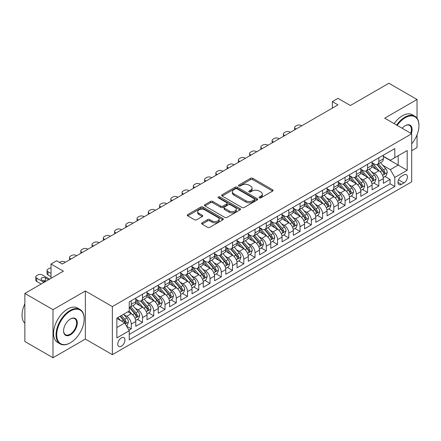 <?xml version="1.0" encoding="UTF-8"?>
<svg xmlns="http://www.w3.org/2000/svg" width="441" height="441" viewBox="0 0 441 441"><rect width="100%" height="100%" fill="white"/><g stroke="black" fill="none" stroke-linecap="round" stroke-linejoin="round"><path stroke-width="0.66" d="M259.358 197.844A1.091 0.634 0 0 0 260.901 197.844L272.637 191.069A1.56 0.904 0 0 0 273.095 190.429A1.56 0.904 0 0 0 272.637 189.795L252.754 178.313A1.56 0.904 0 0 0 250.549 178.313L238.813 185.088A1.091 0.634 0 0 0 238.487 185.534A1.091 0.634 0 0 0 238.813 185.981A1.091 0.634 0 0 0 240.356 185.981L241.877 185.104A5 2.889 0 0 1 248.945 185.104L250.604 186.063A5 2.889 0 0 1 252.065 188.103A5 2.889 0 0 1 250.604 190.143L249.082 191.019A1.091 0.634 0 0 0 248.763 191.466A1.091 0.634 0 0 0 249.082 191.912A1.091 0.634 0 0 0 250.631 191.912L252.147 191.036A5 2.889 0 0 1 259.22 191.036L260.874 191.995A5 2.889 0 0 1 262.34 194.034A5 2.889 0 0 1 260.874 196.074L259.358 196.951A1.091 0.634 0 0 0 259.032 197.397A1.091 0.634 0 0 0 259.358 197.844L259.358 196.951M121.358 346.218A5.094 2.938 120 0 0 124.687 341.731A5.094 2.938 120 0 0 123.904 337.646A5.094 2.938 120 0 0 121.358 337.9A5.094 2.938 120 0 0 118.034 342.387A5.094 2.938 120 0 0 118.811 346.466A5.094 2.938 120 0 0 121.358 346.218M202.055 222.826A1.56 0.904 0 0 0 201.598 223.466A1.56 0.904 0 0 0 202.055 224.1L207.634 227.324A1.56 0.904 0 0 0 209.844 227.324L222.876 219.8A1.56 0.904 0 0 0 223.333 219.16A1.56 0.904 0 0 0 222.876 218.521L202.992 207.044A1.56 0.904 0 0 0 200.787 207.044L187.75 214.569A1.56 0.904 0 0 0 187.293 215.208A1.56 0.904 0 0 0 187.75 215.842L194.487 219.734A1.56 0.904 0 0 0 196.697 219.734L202.276 216.514A1.56 0.904 0 0 0 202.733 215.875A1.56 0.904 0 0 0 202.276 215.236L198.935 213.306A4.178 2.414 0 0 1 197.711 211.603A4.178 2.414 0 0 1 200.291 209.376A4.178 2.414 0 0 1 204.845 209.899L217.931 217.452A4.178 2.414 0 0 1 219.155 219.16A4.178 2.414 0 0 1 216.581 221.388A4.178 2.414 0 0 1 212.022 220.864L209.844 219.607A1.56 0.904 0 0 0 207.634 219.607L202.055 222.826L202.055 224.1M417.037 118.216L417.037 99.495L388.901 83.25L350.363 105.504L337.982 98.354L332.354 101.606L337.982 104.853L62.28 264.027L56.652 260.78L51.029 264.027L51.029 278.321M52.997 309.67L52.997 357.75L85.35 339.068L85.35 290.994L52.997 309.67L24.861 293.43L63.405 271.176L51.029 264.027M85.35 290.994L112.356 306.583L411.69 133.766L411.69 181.841L112.356 354.663L112.356 306.583M417.037 99.495L384.684 118.171L411.69 133.766M241.988 207.49A1.56 0.904 0 0 0 244.193 207.49L257.23 199.966A1.56 0.904 0 0 0 257.687 199.326A1.56 0.904 0 0 0 257.23 198.687L237.346 187.21A1.56 0.904 0 0 0 235.136 187.21L222.104 194.735A1.56 0.904 0 0 0 221.647 195.374A1.56 0.904 0 0 0 222.104 196.008L241.988 207.49M218.73 198.081A1.091 0.634 0 0 1 219.839 198.235L240.031 209.894L227.021 217.407A1.56 0.904 0 0 1 224.811 217.407L204.927 205.925L204.927 204.652A1.56 0.904 0 0 0 204.47 205.291A1.56 0.904 0 0 0 204.927 205.925M204.927 204.652L210.506 201.432A1.56 0.904 0 0 1 212.716 201.432L220.776 206.085A1.56 0.904 0 0 0 222.986 206.085L226.685 203.951A1.56 0.904 0 0 0 227.143 203.312A1.56 0.904 0 0 0 226.685 202.673L218.295 197.827A1.091 0.634 0 0 1 217.97 197.381A1.091 0.634 0 0 1 218.648 196.796A1.091 0.634 0 0 1 219.839 196.934L240.053 208.604A1.56 0.904 0 0 1 240.51 209.243A1.56 0.904 0 0 1 240.053 209.883L240.053 208.604M52.997 357.75L24.861 341.505L24.861 293.43M411.69 150.657L417.037 147.57L417.037 134.852M128.926 330.215L131.264 328.87L126.595 326.175M123.938 314.698L126.76 316.329A6.367 3.677 60 0 1 131.264 324.129L135.762 321.528L135.762 326.268L142.515 322.371L137.394 319.416M135.189 308.204L138.016 309.836A6.367 3.677 60 0 1 142.515 317.63L147.018 315.028L147.018 319.775L153.771 315.877L148.65 312.917M146.44 301.705L149.267 303.336A6.367 3.677 60 0 1 153.771 311.131L158.269 308.535L158.269 313.275L165.022 309.378L159.901 306.423M157.696 295.211L160.518 296.837A6.367 3.677 60 0 1 165.022 304.637L169.52 302.035L169.52 306.782L176.273 302.884L171.152 299.924M168.947 288.712L171.775 290.343A6.367 3.677 60 0 1 176.273 298.138L180.777 295.542L180.777 300.282L187.53 296.385L182.409 293.43M180.204 282.212L183.026 283.844A6.367 3.677 60 0 1 187.53 291.644L192.028 289.042L192.028 293.789L198.781 289.886L193.66 286.931M191.455 275.719L194.283 277.35A6.367 3.677 60 0 1 198.781 285.145L203.284 282.549L203.284 287.289L210.037 283.392L204.916 280.437M202.706 269.219L205.534 270.851A6.367 3.677 60 0 1 210.037 278.646L214.535 276.049L214.535 280.79L221.288 276.893L216.167 273.938M213.962 262.726L216.785 264.352A6.367 3.677 60 0 1 221.288 272.152L225.786 269.55L225.786 274.296L232.539 270.399L227.418 267.439M225.213 256.227L228.041 257.858A6.367 3.677 60 0 1 232.539 265.653L237.043 263.057L237.043 267.797L243.796 263.9L238.675 260.945M236.47 249.727L239.292 251.359A6.367 3.677 60 0 1 243.796 259.159L248.294 256.557L248.294 261.304L255.047 257.401L249.926 254.446M247.721 243.234L250.549 244.865A6.367 3.677 60 0 1 255.047 252.66L259.551 250.064L259.551 254.804L266.298 250.907L261.182 247.952M258.972 236.734L261.8 238.366A6.367 3.677 60 0 1 266.298 246.161L270.802 243.564L270.802 248.305L277.554 244.408L272.433 241.453M270.228 230.241L273.051 231.872A6.367 3.677 60 0 1 277.554 239.667L282.053 237.065L282.053 241.811L288.805 237.914L283.684 234.954M281.479 223.741L284.307 225.373A6.367 3.677 60 0 1 288.805 233.168L293.309 230.571L293.309 235.312L300.062 231.415L294.941 228.46M292.736 217.242L295.558 218.874A6.367 3.677 60 0 1 300.062 226.674L304.56 224.072L304.56 228.818L311.313 224.916L306.192 221.961M303.987 210.748L306.809 212.38A6.367 3.677 60 0 1 311.313 220.175L315.817 217.578L315.817 222.319L322.564 218.422L317.448 215.467M315.238 204.249L318.066 205.881A6.367 3.677 60 0 1 322.564 213.681L327.068 211.079L327.068 215.82L333.82 211.923L328.699 208.968M326.494 197.755L329.317 199.387A6.367 3.677 60 0 1 333.82 207.182L338.319 204.58L338.319 209.326L345.071 205.429L339.95 202.469M337.745 191.256L340.573 192.888A6.367 3.677 60 0 1 345.071 200.683L349.575 198.086L349.575 202.827L356.328 198.93L351.207 195.975M349.002 184.762L351.824 186.389A6.367 3.677 60 0 1 356.328 194.189L360.826 191.587L360.826 196.333L367.579 192.436L362.458 189.476M360.253 178.263L363.075 179.895A6.367 3.677 60 0 1 367.579 187.69L372.083 185.093L372.083 189.834L378.83 185.937L378.83 181.196A6.367 3.677 -120 0 0 374.332 173.396L371.504 171.764M373.714 182.982L378.83 185.937M135.762 321.528A6.367 3.677 -120 0 0 131.264 313.733L127.884 311.781M147.018 315.028A6.367 3.677 -120 0 0 142.515 307.234L135.558 303.215M158.269 308.535A6.367 3.677 -120 0 0 153.771 300.74L146.809 296.721M169.52 302.035A6.367 3.677 -120 0 0 165.022 294.241L158.06 290.222M180.777 295.542A6.367 3.677 -120 0 0 176.273 287.741L169.316 283.728M192.028 289.042A6.367 3.677 -120 0 0 187.53 281.248L180.567 277.229M203.284 282.549A6.367 3.677 -120 0 0 198.781 274.749L191.824 270.73M214.535 276.049A6.367 3.677 -120 0 0 210.037 268.255L203.075 264.236M225.786 269.55A6.367 3.677 -120 0 0 221.288 261.756L214.326 257.737M237.043 263.057A6.367 3.677 -120 0 0 232.539 255.256L225.583 251.243M248.294 256.557A6.367 3.677 -120 0 0 243.796 248.763L236.834 244.744M259.551 250.064A6.367 3.677 -120 0 0 255.047 242.263L248.09 238.245M270.802 243.564A6.367 3.677 -120 0 0 266.298 235.77L259.341 231.751M282.053 237.065A6.367 3.677 -120 0 0 277.554 229.27L270.592 225.252M293.309 230.571A6.367 3.677 -120 0 0 288.805 222.777L281.849 218.758M304.56 224.072A6.367 3.677 -120 0 0 300.062 216.277L293.1 212.259M315.817 217.578A6.367 3.677 -120 0 0 311.313 209.778L304.356 205.76M327.068 211.079A6.367 3.677 -120 0 0 322.564 203.284L315.607 199.266M338.319 204.58A6.367 3.677 -120 0 0 333.82 196.785L326.858 192.767M349.575 198.086A6.367 3.677 -120 0 0 345.071 190.292L338.115 186.273M360.826 191.587A6.367 3.677 -120 0 0 356.328 183.792L349.366 179.774M372.083 185.093A6.367 3.677 -120 0 0 367.579 177.293L360.622 173.28M403.928 174.89L401.453 176.323A4.934 2.85 120 0 0 398.229 180.667A4.934 2.85 120 0 0 398.984 184.619A4.934 2.85 120 0 0 401.453 184.377L403.928 182.949A4.934 2.85 120 0 0 407.148 178.599A4.934 2.85 120 0 0 406.393 174.647A4.934 2.85 120 0 0 403.928 174.89M116.859 327.503L124.737 322.955L129.235 330.756L129.235 339.851L394.811 186.521L394.811 177.425L390.313 169.631L382.76 165.27M129.235 330.756L116.859 337.9L116.859 318.148L129.235 311.004L129.235 301.909L394.811 148.578L394.811 157.674L407.192 150.53L407.192 170.281L394.811 177.425M135.762 299.18L138.016 300.475A6.367 3.677 60 0 0 141.197 300.795L145.701 298.193A6.367 3.677 -120 0 0 147.018 295.283L147.018 291.639M147.018 292.681L149.267 293.982A6.367 3.677 60 0 0 152.448 294.296L156.952 291.699A6.367 3.677 -120 0 0 158.269 288.783L158.269 285.145M158.269 286.187L160.518 287.482A6.367 3.677 60 0 0 163.705 287.797L168.203 285.2A6.367 3.677 -120 0 0 169.52 282.284L169.52 278.646M169.52 279.688L171.775 280.989A6.367 3.677 60 0 0 174.956 281.303L179.459 278.701A6.367 3.677 -120 0 0 180.777 275.79L180.777 272.152M180.777 273.188L183.026 274.489A6.367 3.677 60 0 0 186.212 274.804L190.71 272.207A6.367 3.677 -120 0 0 192.028 269.291L192.028 265.653M192.028 266.695L194.283 267.99A6.367 3.677 60 0 0 197.463 268.31L201.961 265.708A6.367 3.677 -120 0 0 203.284 262.797L203.284 259.159M203.284 260.196L205.534 261.496A6.367 3.677 60 0 0 208.714 261.811L213.218 259.214A6.367 3.677 -120 0 0 214.535 256.298L214.535 252.66M214.535 253.702L216.785 254.997A6.367 3.677 60 0 0 219.971 255.311L224.469 252.715A6.367 3.677 -120 0 0 225.786 249.799L225.786 246.161M225.786 247.203L228.041 248.504A6.367 3.677 60 0 0 231.222 248.818L235.726 246.216A6.367 3.677 -120 0 0 237.043 243.305L237.043 239.667M237.043 240.703L239.292 242.004A6.367 3.677 60 0 0 242.478 242.318L246.977 239.722A6.367 3.677 -120 0 0 248.294 236.806L248.294 233.168M248.294 234.21L250.549 235.511A6.367 3.677 60 0 0 253.729 235.825L258.228 233.223A6.367 3.677 -120 0 0 259.551 230.312L259.551 226.674M259.551 227.71L261.8 229.011A6.367 3.677 60 0 0 264.98 229.326L269.484 226.729A6.367 3.677 -120 0 0 270.802 223.813L270.802 220.175M270.802 221.217L273.051 222.512A6.367 3.677 60 0 0 276.237 222.832L280.735 220.23A6.367 3.677 -120 0 0 282.053 217.314L282.053 213.676M282.053 214.717L284.307 216.018A6.367 3.677 60 0 0 287.488 216.333L291.992 213.736A6.367 3.677 -120 0 0 293.309 210.82L293.309 207.182M293.309 208.218L295.558 209.519A6.367 3.677 60 0 0 298.739 209.833L303.243 207.237A6.367 3.677 -120 0 0 304.56 204.321L304.56 200.683M304.56 201.724L306.809 203.025A6.367 3.677 60 0 0 309.995 203.34L314.494 200.738A6.367 3.677 -120 0 0 315.817 197.827L315.817 194.189M315.817 195.225L318.066 196.526A6.367 3.677 60 0 0 321.246 196.84L325.75 194.244A6.367 3.677 -120 0 0 327.068 191.328L327.068 187.69M327.068 188.731L329.317 190.027A6.367 3.677 60 0 0 332.503 190.347L337.001 187.745A6.367 3.677 -120 0 0 338.319 184.834L338.319 181.19M338.319 182.232L340.573 183.533A6.367 3.677 60 0 0 343.754 183.847L348.258 181.251A6.367 3.677 -120 0 0 349.575 178.335L349.575 174.697M349.575 175.739L351.824 177.034A6.367 3.677 60 0 0 355.005 177.348L359.509 174.752A6.367 3.677 -120 0 0 360.826 171.836L360.826 168.197M360.826 169.239L363.075 170.54A6.367 3.677 60 0 0 366.262 170.854L370.76 168.253A6.367 3.677 -120 0 0 372.083 165.342L372.083 161.704M129.235 334.394L390.087 183.792L390.087 179.437L383.334 183.34L383.334 178.594A6.367 3.677 -120 0 0 378.83 170.799L371.873 166.781M372.083 162.74L374.332 164.041A6.367 3.677 -120 0 0 377.513 164.355A6.367 3.677 -120 0 0 378.83 161.445L378.83 157.806M377.513 164.355L382.016 161.759A6.367 3.677 -120 0 0 383.334 158.843L383.334 155.204M131.264 300.74L131.264 304.378A6.367 3.677 60 0 1 129.946 307.289A6.367 3.677 60 0 1 129.235 307.548M129.946 307.289L134.444 304.692A6.367 3.677 -120 0 0 135.762 301.776L135.762 298.138M142.515 294.241L142.515 297.879A6.367 3.677 60 0 1 141.197 300.795M153.771 287.741L153.771 291.38A6.367 3.677 60 0 1 152.448 294.296M165.022 281.248L165.022 284.886A6.367 3.677 60 0 1 163.705 287.797M176.273 274.749L176.273 278.387A6.367 3.677 60 0 1 174.956 281.303M187.53 268.255L187.53 271.893A6.367 3.677 60 0 1 186.212 274.804M198.781 261.756L198.781 265.394A6.367 3.677 60 0 1 197.463 268.31M210.037 255.256L210.037 258.895A6.367 3.677 60 0 1 208.714 261.811M221.288 248.763L221.288 252.401A6.367 3.677 60 0 1 219.971 255.311M232.539 242.263L232.539 245.902A6.367 3.677 60 0 1 231.222 248.818M243.796 235.77L243.796 239.408A6.367 3.677 60 0 1 242.478 242.318M255.047 229.27L255.047 232.909A6.367 3.677 60 0 1 253.729 235.825M266.298 222.771L266.298 226.409A6.367 3.677 60 0 1 264.98 229.326M277.554 216.277L277.554 219.916A6.367 3.677 60 0 1 276.237 222.832M288.805 209.778L288.805 213.416A6.367 3.677 60 0 1 287.488 216.333M300.062 203.284L300.062 206.923A6.367 3.677 60 0 1 298.739 209.833M311.313 196.785L311.313 200.423A6.367 3.677 60 0 1 309.995 203.34M322.564 190.292L322.564 193.93A6.367 3.677 60 0 1 321.246 196.84M333.82 183.792L333.82 187.431A6.367 3.677 60 0 1 332.503 190.347M345.071 177.293L345.071 180.931A6.367 3.677 60 0 1 343.754 183.847M356.328 170.799L356.328 174.438A6.367 3.677 60 0 1 355.005 177.348M367.579 164.3L367.579 167.938A6.367 3.677 60 0 1 366.262 170.854M367.579 187.69L367.579 192.436M356.328 194.189L356.328 198.93M345.071 200.683L345.071 205.429M333.82 207.182L333.82 211.923M322.564 213.681L322.564 218.422M311.313 220.175L311.313 224.916M300.062 226.674L300.062 231.415M288.805 233.168L288.805 237.914M277.554 239.667L277.554 244.408M266.298 246.161L266.298 250.907M255.047 252.66L255.047 257.401M243.796 259.159L243.796 263.9M232.539 265.653L232.539 270.399M221.288 272.152L221.288 276.893M210.037 278.646L210.037 283.392M198.781 285.145L198.781 289.886M187.53 291.644L187.53 296.385M176.273 298.138L176.273 302.884M165.022 304.637L165.022 309.378M153.771 311.131L153.771 315.877M142.515 317.63L142.515 322.371M131.264 324.129L131.264 328.87M124.737 322.955L116.859 318.408M390.313 169.631L398.19 165.083L398.19 155.723L407.192 150.53M383.334 156.505L407.192 170.281M383.334 156.246L390.313 160.27L394.811 157.674M85.35 339.068L112.356 354.663M332.354 101.606L332.354 108.1M384.965 176.483L390.087 179.437M390.087 183.792L394.811 186.521M259.793 197.998L260.874 197.375A5 2.889 0 0 0 262.34 195.335L262.34 194.034M252.065 188.103L252.065 189.404A5 2.889 0 0 1 250.604 191.444L249.518 192.067M272.615 191.08L252.754 179.614A1.56 0.904 0 0 0 250.549 179.614L239.248 186.135M257.208 199.977L237.346 188.511A1.56 0.904 0 0 0 235.136 188.511L222.126 196.025M254.468 199.773A1.091 0.634 0 0 0 254.788 199.326A1.091 0.634 0 0 0 254.468 198.88L237.015 188.803A1.091 0.634 0 0 0 235.466 188.803L233.868 189.729A5 2.889 0 0 0 232.401 191.769A5 2.889 0 0 0 233.868 193.808L245.797 200.699A5 2.889 0 0 0 252.864 200.699L254.468 199.773L254.468 201.074A1.091 0.634 0 0 0 254.788 200.627L254.788 199.326M232.401 191.769L232.401 193.07A5 2.889 0 0 0 233.868 195.109L233.868 193.808M254.468 201.074L252.864 202A5 2.889 0 0 1 245.797 202L233.868 195.109M204.949 205.941L210.506 202.733L210.506 201.432M227.143 203.312L227.143 204.613A1.56 0.904 0 0 1 226.685 205.252L222.986 207.386A1.56 0.904 0 0 1 220.776 207.386L212.716 202.733A1.56 0.904 0 0 0 210.506 202.733M229.144 210.919A4.178 2.414 0 0 0 233.697 211.443A4.178 2.414 0 0 0 236.277 209.21A4.178 2.414 0 0 0 235.053 207.507L230.445 204.845A1.56 0.904 0 0 0 228.234 204.845L224.535 206.978A1.56 0.904 0 0 0 224.078 207.617A1.56 0.904 0 0 0 224.535 208.257L229.144 210.919L229.144 212.215A4.178 2.414 0 0 0 233.697 212.738A4.178 2.414 0 0 0 236.277 210.511L236.277 209.21M224.078 207.617L224.078 208.918A1.56 0.904 0 0 0 224.535 209.552L224.535 208.257M229.144 212.215L224.535 209.552M219.155 219.16L219.155 220.461A4.178 2.414 0 0 1 216.581 222.688A4.178 2.414 0 0 1 212.022 222.165L209.844 220.908A1.56 0.904 0 0 0 207.634 220.908L202.077 224.116M197.711 211.603L197.711 212.904A4.178 2.414 0 0 0 198.935 214.607L198.935 213.306M202.254 216.525L198.935 214.607M222.854 219.811L202.992 208.345A1.56 0.904 0 0 0 200.787 208.345L187.772 215.858M383.24 177.48L386.145 175.799L387.27 172.552A4.217 2.437 -120 0 0 385.627 168.594L380.489 162.641M296.065 129.053L295.558 128.761A3.181 1.836 -0 0 1 294.627 127.466A3.181 1.836 -0 0 1 295.558 126.165L296.683 125.514A3.181 1.836 -0 0 1 301.186 125.514L301.694 125.806M379.458 171.207L373.362 164.151A12.177 7.028 -120 0 0 372.083 162.812M376.112 169.228L372.706 165.281A10.104 5.832 -120 0 0 372.083 164.603M376.939 164.587L382.143 170.606A4.217 2.437 60 0 1 383.642 173.511L383.951 174.013L384.519 173.93L384.993 172.734A4.217 2.437 -120 0 0 383.494 169.829L378.35 163.876M377.248 164.487L382.832 170.959A2.15 1.24 60 0 1 383.378 171.797L384.993 172.734M411.69 143.849A19.415 11.207 120 0 0 418.95 125.674A19.415 11.207 120 0 0 405.218 117.753A19.415 11.207 120 0 0 397.187 125.387M396.608 125.057A19.895 11.488 -60 0 1 404.882 117.168A19.895 11.488 -60 0 1 414.832 116.181A19.895 11.488 -60 0 1 418.95 125.288A19.895 11.488 -60 0 1 418.95 125.481M402.17 128.265A9.708 5.606 -60 0 1 405.218 125.674L405.218 125.674A9.708 5.606 -60 0 1 411.37 133.579M394.127 123.623A19.895 11.488 -60 0 1 402.407 115.735A19.895 11.488 -60 0 1 412.352 114.748L414.832 116.181M410.78 133.237A9.228 5.331 120 0 0 409.496 125.415A9.228 5.331 120 0 0 405.047 125.779M70.102 342.938L70.439 342.74A19.415 11.207 120 0 0 84.17 318.964A19.415 11.207 120 0 0 70.439 311.037A19.415 11.207 120 0 0 56.707 334.813A19.415 11.207 120 0 0 70.439 342.74L70.102 342.938A19.895 11.488 -60 0 1 60.152 343.919A19.895 11.488 -60 0 1 57.104 327.983A19.895 11.488 -60 0 1 70.102 310.453A19.895 11.488 -60 0 1 80.047 309.466A19.895 11.488 -60 0 1 84.17 318.573A19.895 11.488 -60 0 1 84.165 318.766M70.439 334.813A9.708 5.606 -60 0 1 63.576 330.849A9.708 5.606 -60 0 1 70.439 318.959L70.439 318.959A9.708 5.606 -60 0 1 77.302 322.922A9.708 5.606 -60 0 1 70.439 334.813M63.576 330.651A9.228 5.331 120 0 0 65.489 334.686A9.228 5.331 120 0 0 70.102 334.228A9.228 5.331 120 0 0 76.133 326.097A9.228 5.331 120 0 0 74.716 318.7A9.228 5.331 120 0 0 70.268 319.063M60.152 343.919L57.677 342.492A19.895 11.488 -60 0 1 54.629 326.549A19.895 11.488 -60 0 1 67.627 309.02A19.895 11.488 -60 0 1 77.572 308.033L80.047 309.466M24.861 323.314A19.895 11.488 -60 0 1 24.861 303.821M371.983 183.974L374.894 182.298L376.019 179.052A4.217 2.437 -120 0 0 374.376 175.088L369.233 169.135M284.809 135.552L284.307 135.26A3.181 1.836 -0 0 1 283.376 133.959A3.181 1.836 -0 0 1 284.307 132.664L285.432 132.013A3.181 1.836 -0 0 1 289.93 132.013L290.437 132.306M368.202 177.706L362.105 170.645A12.177 7.028 -120 0 0 360.826 169.311M364.861 175.727L361.449 171.775A10.104 5.832 -120 0 0 360.826 171.097M365.688 171.08L370.887 177.106A4.217 2.437 60 0 1 372.391 180.011L372.7 180.507L373.268 180.43L373.742 179.228A4.217 2.437 -120 0 0 372.237 176.323L367.094 170.369M365.991 170.987L371.581 177.453A2.15 1.24 60 0 1 372.121 178.296L373.742 179.228M360.732 190.473L363.643 188.798L364.768 185.545A4.217 2.437 -120 0 0 363.125 181.587L357.982 175.634M273.558 142.052L273.051 141.759A3.181 1.836 -0 0 1 272.119 140.459A3.181 1.836 -0 0 1 273.051 139.158L274.175 138.507A3.181 1.836 -0 0 1 278.679 138.507L279.186 138.799M356.951 184.206L350.854 177.144A12.177 7.028 -120 0 0 349.575 175.805M353.605 182.221L350.198 178.274A10.104 5.832 -120 0 0 349.575 177.596M354.432 177.58L359.635 183.599A4.217 2.437 60 0 1 361.14 186.504L361.444 187.006L362.017 186.923L362.491 185.727A4.217 2.437 -120 0 0 360.986 182.822L355.843 176.869M354.74 177.48L360.33 183.952A2.15 1.24 60 0 1 360.87 184.79L362.491 185.727M349.481 196.973L352.387 195.291L353.511 192.044A4.217 2.437 -120 0 0 351.868 188.081L346.731 182.133M262.307 148.545L261.8 148.253A3.181 1.836 -0 0 1 260.868 146.952A3.181 1.836 -0 0 1 261.8 145.657L262.924 145.006A3.181 1.836 -0 0 1 267.428 145.006L267.93 145.298M345.7 190.699L339.603 183.643A12.177 7.028 -120 0 0 338.319 182.304M342.354 188.72L338.942 184.773A10.104 5.832 -120 0 0 338.319 184.09M343.181 184.079L348.379 190.099A4.217 2.437 60 0 1 349.884 193.004L350.193 193.505L350.76 193.423L351.234 192.221A4.217 2.437 -120 0 0 349.73 189.316L344.592 183.362M343.489 183.98L349.074 190.446A2.15 1.24 60 0 1 349.614 191.289L351.234 192.221M338.225 203.466L341.136 201.791L342.26 198.538A4.217 2.437 -120 0 0 340.617 194.58L335.474 188.627M251.05 155.045L250.549 154.752A3.181 1.836 -0 0 1 249.612 153.451A3.181 1.836 -0 0 1 250.549 152.151L251.673 151.5A3.181 1.836 -0 0 1 256.171 151.5L256.679 151.792M334.443 197.199L328.347 190.137A12.177 7.028 -120 0 0 327.068 188.798M331.103 195.214L327.691 191.267A10.104 5.832 -120 0 0 327.068 190.589M331.93 190.573L337.128 196.592A4.217 2.437 60 0 1 338.633 199.497L338.936 199.999L339.509 199.922L339.983 198.72A4.217 2.437 -120 0 0 338.479 195.815L333.335 189.862M332.233 190.473L337.823 196.945A2.15 1.24 60 0 1 338.363 197.783L339.983 198.72M326.974 209.966L329.879 208.284L331.004 205.037A4.217 2.437 -120 0 0 329.361 201.079L324.223 195.126M239.799 161.538L239.292 161.246A3.181 1.836 -0 0 1 238.361 159.951A3.181 1.836 -0 0 1 239.292 158.65L240.417 157.999A3.181 1.836 -0 0 1 244.92 157.999L245.428 158.291M323.192 203.692L317.096 196.636A12.177 7.028 -120 0 0 315.817 195.297M319.846 201.713L316.44 197.766A10.104 5.832 -120 0 0 315.817 197.088M320.673 197.072L325.877 203.092A4.217 2.437 60 0 1 327.376 205.997L327.685 206.498L328.253 206.416L328.727 205.219A4.217 2.437 -120 0 0 327.228 202.314L322.084 196.361M320.982 196.973L326.566 203.444A2.15 1.24 60 0 1 327.112 204.282L328.727 205.219M315.717 216.459L318.628 214.784L319.753 211.537A4.217 2.437 -120 0 0 318.11 207.573L312.967 201.62M228.548 168.038L228.041 167.745A3.181 1.836 -0 0 1 227.109 166.444A3.181 1.836 -0 0 1 228.041 165.143L229.166 164.499A3.181 1.836 -0 0 1 233.664 164.499L234.171 164.791M311.941 210.192L305.839 203.13A12.177 7.028 -120 0 0 304.56 201.791M308.595 208.213L305.183 204.26A10.104 5.832 -120 0 0 304.56 203.582M309.422 203.566L314.62 209.591A4.217 2.437 60 0 1 316.125 212.496L316.434 212.992L317.002 212.915L317.476 211.713A4.217 2.437 -120 0 0 315.971 208.808L310.833 202.854M309.725 203.466L315.315 209.938A2.15 1.24 60 0 1 315.855 210.781L317.476 211.713M304.466 222.959L307.377 221.277L308.502 218.03A4.217 2.437 -120 0 0 306.859 214.072L301.716 208.119M217.292 174.531L216.785 174.239A3.181 1.836 -0 0 1 215.853 172.944A3.181 1.836 -0 0 1 216.785 171.643L217.909 170.992A3.181 1.836 -0 0 1 222.413 170.992L222.92 171.284M300.685 216.691L294.588 209.629A12.177 7.028 -120 0 0 293.309 208.29M297.339 214.706L293.932 210.759A10.104 5.832 -120 0 0 293.309 210.081M298.166 210.065L303.369 216.084A4.217 2.437 60 0 1 304.874 218.99L305.178 219.491L305.751 219.409L306.225 218.212A4.217 2.437 -120 0 0 304.72 215.307L299.577 209.354M298.474 209.966L304.064 216.437A2.15 1.24 60 0 1 304.604 217.275L306.225 218.212M293.215 229.458L296.12 227.776L297.245 224.53A4.217 2.437 -120 0 0 295.602 220.566L290.465 214.613M206.041 181.03L205.534 180.738A3.181 1.836 -0 0 1 204.602 179.437A3.181 1.836 -0 0 1 205.534 178.142L206.658 177.491A3.181 1.836 -0 0 1 211.162 177.491L211.663 177.784M289.434 223.185L283.337 216.123A12.177 7.028 -120 0 0 282.053 214.789M286.088 221.206L282.675 217.253A10.104 5.832 -120 0 0 282.053 216.575M286.915 216.559L292.113 222.584A4.217 2.437 60 0 1 293.618 225.489L293.927 225.985L294.494 225.908L294.968 224.706A4.217 2.437 -120 0 0 293.463 221.801L288.326 215.847M287.223 216.465L292.807 222.931A2.15 1.24 60 0 1 293.348 223.774L294.968 224.706M281.959 235.952L284.869 234.276L285.994 231.023A4.217 2.437 -120 0 0 284.351 227.065L279.208 221.112M194.784 187.53L194.283 187.238A3.181 1.836 -0 0 1 193.345 185.937A3.181 1.836 -0 0 1 194.283 184.636L195.407 183.985A3.181 1.836 -0 0 1 199.905 183.985L200.412 184.277M278.177 229.684L272.08 222.622A12.177 7.028 -120 0 0 270.802 221.283M274.837 227.699L271.424 223.752A10.104 5.832 -120 0 0 270.802 223.074M275.664 223.058L280.862 229.077A4.217 2.437 60 0 1 282.367 231.983L282.675 232.484L283.243 232.401L283.717 231.205A4.217 2.437 -120 0 0 282.212 228.3L277.069 222.347M275.967 222.959L281.556 229.43A2.15 1.24 60 0 1 282.097 230.268L283.717 231.205M270.708 242.451L273.613 240.769L274.737 237.523A4.217 2.437 -120 0 0 273.1 233.565L267.957 227.611M183.533 194.023L183.026 193.731A3.181 1.836 -0 0 1 182.094 192.436A3.181 1.836 -0 0 1 183.026 191.135L184.151 190.484A3.181 1.836 -0 0 1 188.654 190.484L189.161 190.777M266.926 236.178L260.829 229.122A12.177 7.028 -120 0 0 259.551 227.782M263.58 234.199L260.173 230.252A10.104 5.832 -120 0 0 259.551 229.568M264.407 229.557L269.611 235.577A4.217 2.437 60 0 1 271.11 238.482L271.419 238.983L271.987 238.901L272.461 237.699A4.217 2.437 -120 0 0 270.961 234.794L265.818 228.846M264.716 229.458L270.3 235.924A2.15 1.24 60 0 1 270.846 236.767L272.461 237.699M259.451 248.945L262.362 247.269L263.486 244.016A4.217 2.437 -120 0 0 261.844 240.058L256.701 234.105M172.282 200.523L171.775 200.231A3.181 1.836 -0 0 1 170.843 198.93A3.181 1.836 -0 0 1 171.775 197.629L172.9 196.984A3.181 1.836 -0 0 1 177.398 196.984L177.905 197.276M255.675 242.677L249.573 235.615A12.177 7.028 -120 0 0 248.294 234.276M252.329 240.698L248.917 236.745A10.104 5.832 -120 0 0 248.294 236.067M253.156 236.051L258.354 242.07A4.217 2.437 60 0 1 259.859 244.981L260.168 245.477L260.736 245.4L261.21 244.198A4.217 2.437 -120 0 0 259.705 241.293L254.567 235.34M253.459 235.952L259.049 242.423A2.15 1.24 60 0 1 259.589 243.261L261.21 244.198M248.2 255.444L251.111 253.762L252.235 250.516A4.217 2.437 -120 0 0 250.593 246.558L245.45 240.604M161.026 207.016L160.518 206.724A3.181 1.836 -0 0 1 159.587 205.429A3.181 1.836 -0 0 1 160.518 204.128L161.649 203.477A3.181 1.836 -0 0 1 166.147 203.477L166.654 203.77M244.419 249.176L238.322 242.115A12.177 7.028 -120 0 0 237.043 240.775M241.073 247.192L237.666 243.245A10.104 5.832 -120 0 0 237.043 242.567M241.9 242.55L247.103 248.57A4.217 2.437 60 0 1 248.608 251.475L248.911 251.976L249.485 251.894L249.959 250.697A4.217 2.437 -120 0 0 248.454 247.792L243.311 241.839M242.208 242.451L247.798 248.922A2.15 1.24 60 0 1 248.338 249.76L249.959 250.697M236.949 261.943L239.854 260.262L240.979 257.015A4.217 2.437 -120 0 0 239.336 253.051L234.199 247.098M149.775 213.516L149.267 213.224A3.181 1.836 -0 0 1 148.336 211.923A3.181 1.836 -0 0 1 149.267 210.627L150.392 209.977A3.181 1.836 -0 0 1 154.896 209.977L155.397 210.269M233.168 255.67L227.071 248.608A12.177 7.028 -120 0 0 225.786 247.274M229.822 253.691L226.409 249.738A10.104 5.832 -120 0 0 225.786 249.06M230.649 249.044L235.852 255.069A4.217 2.437 60 0 1 237.352 257.974L237.66 258.47L238.228 258.393L238.702 257.191A4.217 2.437 -120 0 0 237.197 254.286L232.06 248.333M230.957 248.95L236.541 255.416A2.15 1.24 60 0 1 237.082 256.26L238.702 257.191M225.693 268.437L228.603 266.761L229.728 263.509A4.217 2.437 -120 0 0 228.085 259.551L222.942 253.597M138.518 220.015L138.016 219.723A3.181 1.836 -0 0 1 137.079 218.422A3.181 1.836 -0 0 1 138.016 217.121L139.141 216.47A3.181 1.836 -0 0 1 143.639 216.47L144.146 216.763M221.911 262.169L215.814 255.107A12.177 7.028 -120 0 0 214.535 253.768M218.571 260.184L215.158 256.238A10.104 5.832 -120 0 0 214.535 255.56M219.398 255.543L224.596 261.563A4.217 2.437 60 0 1 226.101 264.468L226.409 264.969L226.977 264.887L227.451 263.69A4.217 2.437 -120 0 0 225.946 260.785L220.803 254.832M219.701 255.444L225.29 261.915A2.15 1.24 60 0 1 225.831 262.753L227.451 263.69M214.442 274.936L217.347 273.255L218.471 270.008A4.217 2.437 -120 0 0 216.834 266.044L211.691 260.096M127.267 226.509L126.76 226.216A3.181 1.836 -0 0 1 125.828 224.916A3.181 1.836 -0 0 1 126.76 223.62L127.884 222.97A3.181 1.836 -0 0 1 132.388 222.97L132.895 223.262M210.66 268.663L204.563 261.607A12.177 7.028 -120 0 0 203.284 260.267M207.314 266.684L203.907 262.737A10.104 5.832 -120 0 0 203.284 262.053M208.141 262.042L213.345 268.062A4.217 2.437 60 0 1 214.844 270.967L215.153 271.469L215.721 271.386L216.195 270.184A4.217 2.437 -120 0 0 214.695 267.279L209.552 261.331M208.45 261.943L214.034 268.409A2.15 1.24 60 0 1 214.58 269.253L216.195 270.184M203.185 281.43L206.096 279.754L207.22 276.501A4.217 2.437 -120 0 0 205.578 272.544L200.435 266.59M116.016 233.008L115.509 232.716A3.181 1.836 -0 0 1 114.577 231.415A3.181 1.836 -0 0 1 115.509 230.114L116.633 229.463A3.181 1.836 -0 0 1 121.132 229.463L121.639 229.755M199.409 275.162L193.307 268.1A12.177 7.028 -120 0 0 192.028 266.761M196.063 273.177L192.651 269.231A10.104 5.832 -120 0 0 192.028 268.552M196.89 268.536L202.088 274.556A4.217 2.437 60 0 1 203.593 277.461L203.902 277.962L204.47 277.885L204.944 276.683A4.217 2.437 -120 0 0 203.439 273.778L198.301 267.825M197.193 268.437L202.783 274.908A2.15 1.24 60 0 1 203.323 275.746L204.944 276.683M191.934 287.929L194.845 286.248L195.969 283.001A4.217 2.437 -120 0 0 194.327 279.043L189.183 273.089M104.76 239.502L104.252 239.209A3.181 1.836 -0 0 1 103.321 237.914A3.181 1.836 -0 0 1 104.252 236.613L105.382 235.963A3.181 1.836 -0 0 1 109.881 235.963L110.388 236.255M188.153 281.656L182.056 274.6A12.177 7.028 -120 0 0 180.777 273.26M184.812 279.677L181.4 275.73A10.104 5.832 -120 0 0 180.777 275.052M185.639 275.035L190.837 281.055A4.217 2.437 60 0 1 192.342 283.96L192.645 284.462L193.219 284.379L193.693 283.183A4.217 2.437 -120 0 0 192.188 280.278L187.045 274.324M185.942 274.936L191.532 281.408A2.15 1.24 60 0 1 192.072 282.246L193.693 283.183M180.683 294.423L183.588 292.747L184.713 289.5A4.217 2.437 -120 0 0 183.07 285.536L177.932 279.583M93.509 246.001L93.001 245.709A3.181 1.836 -0 0 1 92.07 244.408A3.181 1.836 -0 0 1 93.001 243.112L94.126 242.462A3.181 1.836 -0 0 1 98.63 242.462L99.131 242.754M176.902 288.155L170.805 281.093A12.177 7.028 -120 0 0 169.52 279.759M173.556 286.176L170.143 282.223A10.104 5.832 -120 0 0 169.52 281.545M174.382 281.529L179.586 287.554A4.217 2.437 60 0 1 181.086 290.459L181.394 290.955L181.962 290.878L182.436 289.676A4.217 2.437 -120 0 0 180.931 286.771L175.794 280.818M174.691 281.435L180.275 287.901A2.15 1.24 60 0 1 180.821 288.745L182.436 289.676M169.427 300.922L172.337 299.246L173.462 295.994A4.217 2.437 -120 0 0 171.819 292.036L166.676 286.082M82.252 252.5L81.75 252.208A3.181 1.836 -0 0 1 80.813 250.907A3.181 1.836 -0 0 1 81.75 249.606L82.875 248.956A3.181 1.836 -0 0 1 87.373 248.956L87.88 249.248M165.645 294.654L159.548 287.593A12.177 7.028 -120 0 0 158.269 286.253M162.305 292.67L158.892 288.723A10.104 5.832 -120 0 0 158.269 288.045M163.131 288.028L168.33 294.048A4.217 2.437 60 0 1 169.835 296.953L170.143 297.454L170.711 297.372L171.185 296.176A4.217 2.437 -120 0 0 169.68 293.271L164.537 287.317M163.435 287.929L169.024 294.401A2.15 1.24 60 0 1 169.565 295.238L171.185 296.176M158.176 307.421L161.081 305.74L162.205 302.493A4.217 2.437 -120 0 0 160.568 298.529L155.425 292.581M71.001 258.994L70.494 258.702A3.181 1.836 -0 0 1 69.562 257.401A3.181 1.836 -0 0 1 70.494 256.105L71.618 255.455A3.181 1.836 -0 0 1 76.122 255.455L76.629 255.747M154.394 301.148L148.297 294.092A12.177 7.028 -120 0 0 147.018 292.752M151.048 299.169L147.641 295.222A10.104 5.832 -120 0 0 147.018 294.538M151.875 294.527L157.079 300.547A4.217 2.437 60 0 1 158.584 303.452L158.887 303.954L159.46 303.871L159.929 302.669A4.217 2.437 -120 0 0 158.429 299.764L153.286 293.811M152.184 294.428L157.773 300.894A2.15 1.24 60 0 1 158.313 301.738L159.929 302.669M146.925 313.915L149.83 312.239L150.954 308.987A4.217 2.437 -120 0 0 149.312 305.029L144.168 299.075M59.524 262.439L60.367 261.948A3.181 1.836 -0 0 1 64.871 261.948L65.373 262.241M143.143 307.647L137.041 300.586A12.177 7.028 -120 0 0 135.762 299.246M139.797 305.663L136.385 301.716A10.104 5.832 -120 0 0 135.762 301.038M140.624 301.021L145.822 307.041A4.217 2.437 60 0 1 147.327 309.946L147.636 310.447L148.204 310.37L148.678 309.169A4.217 2.437 -120 0 0 147.173 306.263L142.035 300.31M140.927 300.922L146.517 307.394A2.15 1.24 60 0 1 147.057 308.231L148.678 309.169M135.668 320.414L138.579 318.733L139.703 315.486A4.217 2.437 -120 0 0 138.061 311.528L132.917 305.574M131.887 314.141L129.196 311.026M51.029 273.453L47.986 271.695L47.986 274.947A3.181 1.836 180 0 1 47.055 273.646L47.055 270.399A3.181 1.836 -0 0 0 47.986 271.695M51.029 276.7L47.986 274.947M128.546 312.162L128.105 311.655M129.373 307.52L134.571 313.54A4.217 2.437 60 0 1 136.076 316.445L136.379 316.947L136.953 316.864L137.427 315.668A4.217 2.437 -120 0 0 135.922 312.763L130.779 306.809M129.676 307.421L135.266 313.893A2.15 1.24 60 0 1 135.806 314.731L137.427 315.668M51.029 267.919A3.181 1.836 -0 0 0 49.116 268.448L47.986 269.098A3.181 1.836 -0 0 0 47.055 270.399M126.369 325.783L127.322 325.232L128.447 321.985A4.217 2.437 -120 0 0 126.804 318.022L123.568 314.273M43.995 282.383L36.735 278.194A3.181 1.836 -0 0 1 35.804 276.893A3.181 1.836 -0 0 1 36.735 275.592L37.86 274.947A3.181 1.836 -0 0 1 42.364 274.947L49.618 279.136M120.547 320.541L117.94 317.526M41.178 284.01L36.735 281.441A3.181 1.836 180 0 1 35.804 280.14L35.804 276.893M117.289 318.661L116.859 318.159M45.792 281.341L45.401 281.115A2.547 1.472 -0 0 0 43.124 280.713M120.079 316.291L123.32 320.039A4.217 2.437 60 0 1 124.82 322.944L125.128 323.44L125.696 323.363L126.17 322.162A4.217 2.437 -120 0 0 124.671 319.256L121.429 315.508M120.343 316.136L124.009 320.387A2.15 1.24 60 0 1 124.555 321.23L126.17 322.162M48.609 279.721L45.401 277.869A2.547 1.472 -0 0 0 42.628 277.549A2.547 1.472 -0 0 0 41.052 278.91A2.547 1.472 -0 0 0 41.801 279.947L45.004 281.799M126.76 316.329L131.264 313.733M138.016 309.836L142.515 307.234M149.267 303.336L153.771 300.74M160.518 296.837L165.022 294.241M171.775 290.343L176.273 287.741M183.026 283.844L187.53 281.248M194.283 277.35L198.781 274.749M205.534 270.851L210.037 268.255M216.785 264.352L221.288 261.756M228.041 257.858L232.539 255.256M239.292 251.359L243.796 248.763M250.549 244.865L255.047 242.263M261.8 238.366L266.298 235.77M273.051 231.872L277.554 229.27M284.307 225.373L288.805 222.777M295.558 218.874L300.062 216.277M306.809 212.38L311.313 209.778M318.066 205.881L322.564 203.284M329.317 199.387L333.82 196.785M340.573 192.888L345.071 190.292M351.824 186.389L356.328 183.792M363.075 179.895L367.579 177.293M374.332 173.396L378.83 170.799M378.83 161.445L383.334 158.843M131.264 304.378L135.762 301.776M142.515 297.879L147.018 295.283M153.771 291.38L158.269 288.783M165.022 284.886L169.52 282.284M176.273 278.387L180.777 275.79M187.53 271.893L192.028 269.291M198.781 265.394L203.284 262.797M210.037 258.895L214.535 256.298M221.288 252.401L225.786 249.799M232.539 245.902L237.043 243.305M243.796 239.408L248.294 236.806M255.047 232.909L259.551 230.312M266.298 226.409L270.802 223.813M277.554 219.916L282.053 217.314M288.805 213.416L293.309 210.82M300.062 206.923L304.56 204.321M311.313 200.423L315.817 197.827M322.564 193.93L327.068 191.328M333.82 187.431L338.319 184.834M345.071 180.931L349.575 178.335M356.328 174.438L360.826 171.836M367.579 167.938L372.083 165.342M378.83 181.196L383.334 178.594M398.532 179.834L403.928 182.949M397.964 182.365L401.453 184.377M260.874 197.375L260.874 196.074M249.082 191.912L249.082 191.019M250.604 191.444L250.604 190.143M238.813 185.981L238.813 185.088M250.549 179.614L250.549 178.313M252.754 179.614L252.754 178.313M272.637 191.069L272.637 189.795M222.104 196.008L222.104 194.735M235.136 188.511L235.136 187.21M237.346 188.511L237.346 187.21M257.23 199.966L257.23 198.687M245.797 202L245.797 200.699M252.864 202L252.864 200.699M212.716 202.733L212.716 201.432M220.776 207.386L220.776 206.085M222.986 207.386L222.986 206.085M226.685 205.252L226.685 203.951M219.839 198.235L219.839 196.934M207.634 220.908L207.634 219.607M209.844 220.908L209.844 219.607M212.022 222.165L212.022 220.864M202.276 216.514L202.276 215.236M187.75 215.842L187.75 214.569M200.787 208.345L200.787 207.044M202.992 208.345L202.992 207.044M222.876 219.8L222.876 218.521M295.558 128.761L295.558 129.345M382.595 175.32L387.242 172.635M373.362 164.151L373.94 163.815M383.494 169.829L385.627 168.594M380.131 171.77L382.143 170.606M284.307 135.26L284.307 135.845M371.344 181.813L375.991 179.129M362.105 170.645L362.684 170.314M372.237 176.323L374.376 175.088M368.874 178.263L370.887 177.106M273.051 141.759L273.051 142.344M360.088 188.313L364.74 185.628M350.854 177.144L351.433 176.808M360.986 182.822L363.125 181.587M357.623 184.762L359.635 183.599M261.8 148.253L261.8 148.838M348.837 194.806L353.484 192.127M339.603 183.643L340.182 183.307M349.73 189.316L351.868 188.081M346.372 191.256L348.379 190.099M250.549 154.752L250.549 155.337M337.586 201.305L342.233 198.621M328.347 190.137L328.925 189.801M338.479 195.815L340.617 194.58M335.116 197.755L337.128 196.592M239.292 161.246L239.292 161.83M326.329 207.805L330.976 205.12M317.096 196.636L317.674 196.3M327.228 202.314L329.361 201.079M323.865 204.255L325.877 203.092M228.041 167.745L228.041 168.33M315.078 214.298L319.725 211.614M305.839 203.13L306.418 202.799M315.971 208.808L318.11 207.573M312.608 210.748L314.62 209.591M216.785 174.239L216.785 174.823M303.821 220.798L308.474 218.113M294.588 209.629L295.167 209.293M304.72 215.307L306.859 214.072M301.357 217.248L303.369 216.084M205.534 180.738L205.534 181.323M292.57 227.291L297.217 224.607M283.337 216.123L283.916 215.792M293.463 221.801L295.602 220.566M290.106 223.741L292.113 222.584M194.283 187.238L194.283 187.822M281.319 233.791L285.966 231.106M272.08 222.622L272.659 222.286M282.212 228.3L284.351 227.065M278.85 230.241L280.862 229.077M183.026 193.731L183.026 194.316M270.063 240.284L274.71 237.605M260.829 229.122L261.408 228.785M270.961 234.794L273.1 233.565M267.599 236.74L269.611 235.577M171.775 200.231L171.775 200.815M258.812 246.784L263.459 244.099M249.573 235.615L250.157 235.285M259.705 241.293L261.844 240.058M256.342 243.234L258.354 242.07M160.518 206.724L160.518 207.309M247.555 253.283L252.208 250.598M238.322 242.115L238.901 241.778M248.454 247.792L250.593 246.558M245.091 249.733L247.103 248.57M149.267 213.224L149.267 213.808M236.304 259.777L240.951 257.092M227.071 248.608L227.65 248.277M237.197 254.286L239.336 253.051M233.84 256.227L235.852 255.069M138.016 219.723L138.016 220.307M225.053 266.276L229.7 263.591M215.814 255.107L216.393 254.771M225.946 260.785L228.085 259.551M222.584 262.726L224.596 261.563M126.76 226.216L126.76 226.801M213.797 272.77L218.444 270.09M204.563 261.607L205.142 261.27M214.695 267.279L216.834 266.044M211.333 269.225L213.345 268.062M115.509 232.716L115.509 233.3M202.546 279.269L207.193 276.584M193.307 268.1L193.891 267.764M203.439 273.778L205.578 272.544M200.076 275.719L202.088 274.556M104.252 239.209L104.252 239.794M191.289 285.768L195.942 283.083M182.056 274.6L182.635 274.263M192.188 280.278L194.327 279.043M188.825 282.218L190.837 281.055M93.001 245.709L93.001 246.293M180.038 292.262L184.685 289.577M170.805 281.093L171.384 280.763M180.931 286.771L183.07 285.536M177.574 288.712L179.586 287.554M81.75 252.208L81.75 252.792M168.787 298.761L173.434 296.076M159.548 287.593L160.127 287.256M169.68 293.271L171.819 292.036M166.318 295.211L168.33 294.048M70.494 258.702L70.494 259.286M157.531 305.255L162.178 302.576M148.297 294.092L148.876 293.756M158.429 299.764L160.568 298.529M155.067 301.705L157.079 300.547M146.28 311.754L150.927 309.069M137.041 300.586L137.625 300.249M147.173 306.263L149.312 305.029M143.81 308.204L145.822 307.041M135.023 318.253L139.676 315.569M135.922 312.763L138.061 311.528M132.559 314.703L134.571 313.54M36.735 278.194L36.735 281.441M125.272 323.881L128.419 322.062M124.671 319.256L126.804 318.022M121.496 321.087L123.32 320.039M45.401 281.115L45.401 277.869M294.627 127.466L294.627 129.886M418.95 125.674L418.95 125.288M84.17 318.964L84.17 318.573M283.376 133.959L283.376 136.385M272.119 140.459L272.119 142.878M260.868 146.952L260.868 149.378M249.612 153.451L249.612 155.871M238.361 159.951L238.361 162.371M227.109 166.444L227.109 168.87M215.853 172.944L215.853 175.364M204.602 179.437L204.602 181.863M193.345 185.937L193.345 188.357M182.094 192.436L182.094 194.856M170.843 198.93L170.843 201.35M159.587 205.429L159.587 207.849M148.336 211.923L148.336 214.348M137.079 218.422L137.079 220.842M125.828 224.916L125.828 227.341M114.577 231.415L114.577 233.835M103.321 237.914L103.321 240.334M92.07 244.408L92.07 246.833M80.813 250.907L80.813 253.327M69.562 257.401L69.562 259.826"/></g></svg>
